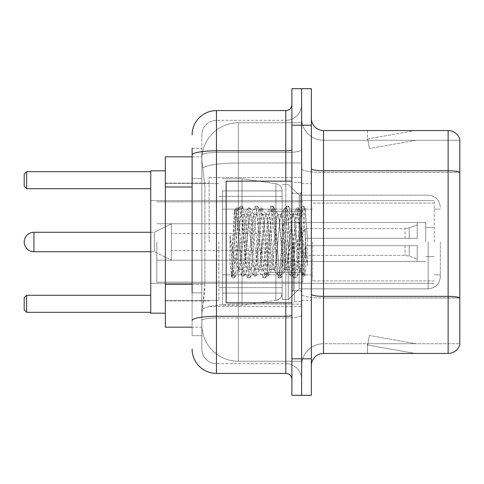 <?xml version="1.0" encoding="UTF-8"?>
<svg xmlns="http://www.w3.org/2000/svg" width="484" height="484" viewBox="0 0 484 484"><rect width="100%" height="100%" fill="white"/><g stroke="black" fill="none" stroke-linecap="round" stroke-linejoin="round"><path stroke-width="0.36" stroke-dasharray="2.42 1.81" d="M301.623 242L301.623 177.513L301.623 242M209.148 242L209.148 177.513L209.148 242M192.112 284.332L204.895 284.332L204.659 290.672L201.997 312.573L204.895 284.332L204.895 186.993L204.895 284.332L165.346 284.332L165.346 327.172L201.931 327.172L201.846 324.74A36.506 36.506 0 0 0 238.352 361.239L301.623 361.239L301.623 304.121L301.623 361.239L238.352 361.239L238.352 304.121L238.352 361.239A36.506 36.506 0 0 1 201.846 324.74L201.846 317.316L201.931 327.172L192.112 327.172M201.997 312.573L201.846 317.316L201.997 312.573M165.346 242L165.346 313.178L165.346 242M238.352 122.761L301.623 122.761L301.623 162.975L301.623 122.761L238.352 122.761A36.506 36.506 0 0 0 201.901 157.324C201.683 158.722 201.985 162.237 202.802 167.875L204.895 186.993L202.802 167.875C201.985 162.231 201.683 158.716 201.901 157.324L201.931 156.828L201.901 157.324A36.506 36.506 0 0 1 238.352 122.761L238.352 162.975L301.623 162.975L301.623 304.121L301.623 162.975L238.352 162.975L238.352 122.761A36.506 36.506 0 0 0 201.901 157.324M192.112 178.475L201.846 178.475L201.846 292.85L201.846 148.31L201.846 178.475L192.112 178.475L192.112 292.85L192.112 156.828L201.931 156.828L165.346 156.828L165.346 284.332M192.112 148.31L201.846 148.31L192.112 148.31L192.112 335.69L201.846 335.69L192.112 335.69L192.112 292.85L201.846 292.85L201.846 335.69L201.846 292.85L192.112 292.85M192.112 349.073A24.333 24.333 0 0 0 216.451 373.412L216.451 363.678A14.599 14.599 0 0 1 201.846 349.073L201.846 155.037L201.846 349.073A14.599 14.599 0 0 0 216.451 363.678L285.802 363.678L285.802 324.74L285.802 373.412A6.086 6.086 0 0 1 291.888 379.492L291.888 104.508L291.888 379.492M301.623 324.74L301.623 149.75L301.623 324.74M291.888 242L291.888 302.839L291.888 242M291.888 125.193L291.888 88.687L301.623 88.687L301.623 125.193L301.623 88.687L311.357 88.687L311.357 125.193L301.623 125.193L301.623 358.807L301.623 125.193L291.888 125.193L291.888 358.807L301.623 358.807L301.623 395.313L301.623 358.807L311.357 358.807L311.357 125.193M311.357 358.807L311.357 395.313L291.888 395.313L291.888 358.807M301.623 104.508L301.623 149.75L301.623 104.508A15.821 15.821 0 0 1 285.802 120.322A15.821 15.821 0 0 0 301.623 104.508A15.821 15.821 0 0 1 285.802 120.322L285.802 363.678L216.451 363.678L216.451 317.976L285.802 317.976A15.821 2.747 0 0 0 301.623 315.229A15.821 2.747 0 0 1 285.802 317.976L285.802 120.322L216.451 120.322L285.802 120.322M192.112 320.517A24.333 4.223 180 0 1 216.451 316.288L216.451 110.588A24.333 24.333 0 0 0 192.112 134.927A24.333 24.333 0 0 1 216.451 110.588L285.802 110.588A6.086 6.086 0 0 0 291.888 104.508A6.086 6.086 0 0 1 285.802 110.588L285.802 324.74L285.802 317.976L216.451 317.976L216.451 120.322L216.451 152.496L285.802 152.496A15.821 2.747 0 0 0 301.623 149.75A15.821 2.747 0 0 1 285.802 152.496L216.451 152.496L216.451 324.74L216.451 316.288L285.802 316.288A6.086 1.059 0 0 0 291.888 315.229M216.451 373.412L285.802 373.412M201.846 134.927L201.846 155.037L201.846 134.927A14.599 14.599 0 0 1 216.451 120.322A14.599 14.599 0 0 0 201.846 134.927A14.599 14.599 0 0 1 216.451 120.322M301.623 379.492A15.821 15.821 0 0 0 285.802 363.678A15.821 15.821 0 0 1 301.623 379.492A15.821 15.821 0 0 0 285.802 363.678M311.357 242L311.357 183.593L311.357 242M294.32 242L294.32 301.623L294.32 242M301.623 304.787L301.623 168.65L301.623 304.787M311.357 294.218L311.357 168.65L311.357 294.218A12.167 2.111 0 0 0 323.524 296.335L448.117 296.335A12.167 2.111 180 0 1 459.8 297.854L323.524 298.023L323.524 343.719A21.901 21.901 0 0 0 301.623 365.626A21.901 21.901 0 0 1 323.524 343.719L459.8 343.719L459.8 139.307A12.167 12.167 0 0 0 448.117 130.547L448.117 353.453A12.167 12.167 0 0 0 459.8 344.693L459.8 304.787L459.8 343.719L323.524 343.719L323.524 130.547A12.167 12.167 0 0 1 311.357 118.374L311.357 168.65L311.357 118.374M301.623 118.374L301.623 168.65L301.623 118.374A21.901 21.901 0 0 0 323.524 140.281A21.901 21.901 0 0 1 301.623 118.374A21.901 21.901 0 0 0 323.524 140.281L323.524 298.023A21.901 3.805 0 0 1 301.623 294.218A21.901 3.805 0 0 0 323.524 298.023L323.524 140.281L459.8 140.281L323.524 140.281M414.425 353.308A9.734 9.734 0 0 0 416.119 353.453L367.447 353.453L416.119 353.453A9.734 9.734 0 0 1 414.425 353.308A9.734 9.734 0 0 0 416.119 353.453A9.734 9.734 0 0 1 414.425 353.308A9.734 9.734 0 0 0 416.119 353.453A9.734 9.734 0 0 1 414.425 353.308L367.695 345.068L414.425 353.308M367.447 343.719L367.447 353.453L367.447 343.719L367.931 343.719L367.695 345.068L367.931 343.719L367.447 343.719L367.447 353.453L367.447 343.719L367.931 343.719L367.695 345.068L367.931 343.719L367.447 343.719L367.447 353.453L367.447 343.719L367.931 343.719L367.695 345.068L367.931 343.719L367.447 343.719M448.117 353.453L323.524 353.453L323.524 298.023L459.8 298.023L459.8 172.455L323.524 172.455A21.901 3.805 0 0 1 301.623 168.65A21.901 3.805 0 0 0 323.524 172.455L459.8 172.455M459.8 139.307A12.167 12.167 0 0 0 448.117 130.547L323.524 130.547M416.119 130.547L367.447 130.547L416.119 130.547A9.734 9.734 0 0 0 414.425 130.692A9.734 9.734 0 0 1 416.119 130.547A9.734 9.734 0 0 0 414.425 130.692A9.734 9.734 0 0 1 416.119 130.547A9.734 9.734 0 0 0 414.425 130.692A9.734 9.734 0 0 1 416.119 130.547M311.357 365.626A12.167 12.167 0 0 1 323.524 353.453M459.8 172.286L459.8 140.281L459.8 172.286A12.167 2.111 180 0 0 448.117 170.761L323.524 170.761A12.167 2.111 0 0 1 311.357 168.65M416.119 343.719L367.931 343.719L416.119 343.719L367.931 343.719L416.119 343.719L367.931 343.719L416.119 343.719L369.383 335.479L367.931 343.719L369.383 335.479L367.931 343.719L369.383 335.479L367.931 343.719L369.383 335.479L416.119 343.719M367.931 140.281L367.447 140.281L367.931 140.281L367.447 140.281L367.931 140.281L367.447 140.281L367.931 140.281L367.695 138.932L414.425 130.692L367.695 138.932L367.931 140.281L367.695 138.932L414.425 130.692L367.695 138.932L367.931 140.281L367.695 138.932L414.425 130.692L367.695 138.932L367.931 140.281L416.119 140.281L367.931 140.281L416.119 140.281L367.931 140.281L416.119 140.281L367.931 140.281L369.383 148.521L367.931 140.281M367.447 130.547L367.447 140.281L367.447 130.547M416.119 140.281L369.383 148.521L416.119 140.281M291.888 302.839L226.179 302.839L226.179 181.161L226.179 281.676L226.179 181.161L291.888 181.161M299.191 242L299.191 195.155L299.191 288.845L299.191 242L299.191 262.782L300.534 270.508L304 218.804L305.186 208.495L307.552 239.937L307.552 265.77L303.293 242L299.191 224.328L299.191 242L299.191 195.155L299.191 288.845L299.191 242L297.158 265.819L296.147 269.503L299.191 269.503L299.191 242L300.183 221.575L301.115 212.567L304.037 265.147L304.974 275.293L305.773 268.929L305.773 246.816C303.771 262.957 301.574 270.52 299.191 269.503C298.174 267.876 297.158 258.71 296.147 242L294.121 218.181L293.104 214.497L292.088 218.181L288.034 265.819L287.018 269.503L286.008 265.819L281.948 218.181L280.938 214.497L279.921 218.181L275.868 265.819L274.851 269.503L273.841 265.819L269.782 218.181L268.771 214.497L267.755 218.181L263.701 265.819L262.685 269.503L261.669 265.819L257.615 218.181L256.599 214.497L255.588 218.181L251.529 265.819L250.518 269.503L249.502 265.819L245.448 218.181L244.432 214.497L243.422 218.181L241.389 242C240.379 258.71 239.362 267.876 238.352 269.503C237.68 268.432 237.039 259.261 236.422 242L235.43 220.208L234.353 210.685L232.562 242L231.763 262.54L231.763 275.813C233.712 270.368 235.908 259.097 238.352 242L238.352 268.281L239.108 269.503L242.974 269.503L241.685 265.819L236.144 212.609L232.671 265.795L231.485 276.37L229.985 262.425L229.985 235.399L231.007 242C233.221 256.786 235.672 265.547 238.352 268.281M296.147 269.503L295.131 265.819L291.078 218.181L290.315 214.714L290.061 214.497L289.051 218.181L284.991 265.819L283.981 269.503L282.965 265.819L278.911 218.181L277.895 214.497L276.878 218.181L272.825 265.819L271.808 269.503L270.798 265.819L266.738 218.181L265.728 214.497L264.712 218.181L260.658 265.819L259.642 269.503L258.631 265.819L254.572 218.181L253.562 214.497L252.545 218.181L248.492 265.819L247.475 269.503L246.459 265.819L242.405 218.181L241.389 214.497L240.379 218.181L238.352 242L238.188 269.449L241.946 275.916L241.141 271.524L237.081 212.476L236.071 207.908L235.055 212.476L231.763 262.54M299.191 269.503L302.784 275.916L301.974 271.524L297.92 212.476L296.904 207.908L295.893 212.476L291.834 271.524L290.823 276.092L289.807 271.524L285.754 212.476L284.737 207.908L283.727 212.476L279.667 271.524L278.445 275.916L277.641 271.524L273.587 212.476L272.571 207.908L271.554 212.476L267.501 271.524L266.279 275.916L265.474 271.524L261.414 212.476L260.404 207.908L259.388 212.476L255.334 271.524L254.112 275.916L253.307 271.524L249.248 212.476L248.238 207.908L247.221 212.476L243.168 271.524L241.946 275.916M305.773 246.816L304.006 271.524L302.784 275.916M305.773 268.929L304.72 275.916L303.498 271.524L299.439 212.476L298.428 207.908L297.412 212.476L293.358 271.524L292.342 276.092L291.332 271.524L287.272 212.476L286.262 207.908L285.245 212.476L281.192 271.524L280.175 276.092L279.159 271.524L275.106 212.476L274.089 207.908L273.079 212.476L269.019 271.524L268.009 276.092L266.993 271.524L262.939 212.476L261.923 207.908L260.912 212.476L256.853 271.524L255.842 276.092L254.826 271.524L250.772 212.476L249.756 207.908L248.746 212.476L244.686 271.524L243.676 276.092L242.659 271.524L238.606 212.476L237.59 207.908L236.573 212.476L232.52 271.524L231.763 275.813M440.331 242L440.331 276.679L440.331 242M434.251 242L434.251 200.63L434.251 242M165.346 313.178L150.742 313.178L150.742 170.822L150.742 283.37L150.742 170.822L165.346 170.822M218.883 242L218.883 300.407L218.883 242M282.154 242L282.154 299.554L282.154 242M288.234 242L288.234 299.554L288.234 242M150.742 295.294L150.742 312.331L150.742 295.294L150.742 312.331L150.742 295.294L26.632 295.294L150.742 295.294L26.632 295.294L26.632 312.331L150.742 312.331L26.632 312.331L26.632 295.294L24.2 297.727L24.2 309.893L24.2 297.727L26.632 295.294L24.2 297.727L24.2 309.893L26.632 312.331L24.2 309.893L26.632 312.331L150.742 312.331M150.742 171.669L150.742 188.706L150.742 171.669L150.742 188.706L150.742 171.669L26.632 171.669L150.742 171.669L26.632 171.669L26.632 188.706L150.742 188.706L26.632 188.706L26.632 171.669L24.2 174.107L24.2 186.273L24.2 174.107L26.632 171.669L24.2 174.107L24.2 186.273L26.632 188.706L24.2 186.273L26.632 188.706L150.742 188.706M312.573 242L312.573 280.938L312.573 242M425.732 242L425.732 222.531L425.732 242M285.802 242L285.802 274.851L285.802 242M156.828 242L156.828 282.154L156.828 242M302.839 242L302.839 282.154L302.839 242M282.154 274.851L282.154 190.896L282.154 209.148L222.531 209.148L222.531 305.271L222.531 274.851L282.154 274.851L282.154 293.104L282.154 190.896L282.154 209.148L222.531 209.148L222.531 293.104L222.531 274.851L282.154 274.851L282.154 293.116L282.154 190.884L282.154 209.148L222.531 209.148L222.531 305.271L222.531 274.851L282.154 274.851L282.154 293.116C281.839 297.043 279.752 299.451 275.904 300.34L275.904 274.851L282.154 274.851M242 242L242 178.729L242 209.148L222.531 209.148L222.531 190.896L222.531 293.104L222.531 274.851L242 274.851L242 305.271L242 178.729L242 209.148L275.904 209.148L275.904 183.66L275.904 300.34L275.904 274.851L242 274.851L242 305.271L242 242M150.742 232.266L154.396 232.266L171.427 223.747L171.427 260.253L171.427 223.747L171.427 260.253L171.427 223.747L154.396 232.266L154.396 251.734L154.396 232.266L154.396 251.734L154.396 232.266L33.934 232.266L33.934 251.734A9.734 9.734 0 0 1 24.2 242M267.549 242L267.549 272.419L267.549 242M261.469 242L261.469 260.253L261.469 242M305.271 242L305.271 228.617L305.271 245.648L305.271 238.352L305.271 245.648L417.214 245.648L417.214 261.469L417.214 245.648L305.271 245.648L417.214 245.648L417.214 259.037L417.214 245.648L305.271 245.648L305.271 255.383L305.271 238.352L417.214 238.352L417.214 222.531L417.214 238.352L305.271 238.352L417.214 238.352L417.214 224.963L417.214 238.352L305.271 238.352L305.271 228.617L305.271 245.648L305.271 238.352L305.271 245.648L417.214 245.648L417.214 261.469L417.214 245.648L305.271 245.648L417.214 245.648L417.214 259.037L417.214 245.648L305.271 245.648L305.271 255.383L305.271 242M284.586 242L284.586 272.419L284.586 242M299.191 224.328L298.344 218.181L297.061 214.497L295.772 218.181L290.618 265.819L289.329 269.503L288.047 265.819L282.892 218.181L281.603 214.497L281.198 214.842L280.321 218.181L275.166 265.819L273.877 269.503L272.589 265.819L267.44 218.181L266.152 214.497L265.746 214.842L264.863 218.181L259.714 265.819L258.426 269.503L257.137 265.819L251.989 218.181L250.7 214.497L249.411 218.181L244.263 265.819L242.974 269.503M299.191 262.782L294.484 218.181L293.195 214.497L291.906 218.181L286.758 265.819L285.469 269.503L284.181 265.819L279.032 218.181L277.743 214.497L276.455 218.181L271.306 265.819L270.018 269.503L268.729 265.819L263.574 218.181L262.292 214.497L261.003 218.181L255.848 265.819L254.566 269.503L253.277 265.819L248.123 218.181L246.834 214.497L245.551 218.181L240.397 265.819L239.108 269.503M238.352 233.415L238.352 242M307.552 265.77L303.178 210.933L301.889 206.13L300.6 210.933L295.446 273.067L294.163 277.87L292.874 273.067L287.72 210.933L286.437 206.13L285.149 210.933L279.994 273.067L278.705 277.87L277.423 273.067L272.268 210.933L270.979 206.13L269.697 210.933L264.542 273.067L263.254 277.87L261.965 273.067L256.816 210.933L255.528 206.13L254.239 210.933L249.091 273.067L247.802 277.87L246.513 273.067L241.365 210.933L240.076 206.13L238.787 210.933L233.639 273.067L232.35 277.87L232.036 277.598L231.062 273.067L229.985 262.425M307.552 239.937L305.108 210.933L303.819 206.13L302.53 210.933L297.382 273.067L296.093 277.87L294.804 273.067L289.656 210.933L288.367 206.13L287.079 210.933L281.93 273.067L280.641 277.87L279.353 273.067L274.198 210.933L272.916 206.13L271.627 210.933L266.472 273.067L265.19 277.87L263.901 273.067L258.746 210.933L257.458 206.13L256.175 210.933L251.021 273.067L249.732 277.87L248.449 273.067L243.295 210.933L242.006 206.13L240.717 210.933L235.569 273.067L234.28 277.87L232.992 273.067L229.985 235.399M150.742 242L150.742 283.37L150.742 242M26.632 312.331L26.632 295.294M26.632 188.706L26.632 171.669M282.154 209.148L275.904 209.148L275.904 183.66L275.904 300.34L242 305.271L222.531 305.271L242 305.271L275.904 300.34C279.752 299.451 281.839 297.043 282.154 293.116L282.154 190.884C281.839 186.957 279.752 184.549 275.904 183.66L242 178.729L222.531 178.729L242 178.729L275.904 183.66C279.752 184.549 281.839 186.957 282.154 190.884L282.154 209.148M305.271 238.352L417.214 238.352L417.214 222.531L417.214 238.352L305.271 238.352L417.214 238.352L417.214 224.963L417.214 238.352L305.271 238.352M171.427 242L171.427 233.482L171.427 242M238.352 304.121A36.506 6.34 180 0 0 202.288 309.482A36.506 6.34 180 0 1 238.352 304.121L301.623 304.121L238.352 304.121L238.352 162.975L238.352 304.121M202.802 167.875A36.506 6.34 180 0 1 238.352 162.975A36.506 6.34 180 0 0 202.802 167.875M201.846 324.74A36.506 36.506 0 0 0 238.352 361.239M192.112 186.993L165.346 186.993M192.112 155.037A24.333 4.223 180 0 1 216.451 150.808L285.802 150.808A6.086 1.059 -0 0 0 291.888 149.75M285.802 302.839L285.802 181.161M216.451 152.496A14.599 2.535 180 0 0 201.846 155.037A14.599 2.535 180 0 1 216.451 152.496M216.451 317.976A14.599 2.535 180 0 0 201.846 320.517A14.599 2.535 180 0 1 216.451 317.976M216.451 363.678A14.599 14.599 0 0 1 201.846 349.073M301.623 365.626A21.901 21.901 0 0 1 323.524 343.719M300.407 242L300.407 193.328L300.407 242M293.104 242L293.104 290.672L293.104 242M428.165 242L428.165 288.845L428.165 242M409.21 245.648L409.21 256.121L409.21 245.648M405.048 245.648L405.048 255.383L405.048 245.648M409.21 238.352L409.21 227.879L409.21 238.352M405.048 238.352L405.048 228.617L405.048 238.352M209.148 177.513L301.623 177.513L209.148 177.513M165.346 182.988L209.148 182.988L165.346 182.988M165.346 301.012L209.148 301.012L165.346 301.012M209.148 306.487L301.623 306.487L209.148 306.487M291.888 193.328L301.623 193.328L291.888 193.328M291.888 290.672L301.623 290.672L291.888 290.672M301.623 183.593L311.357 183.593L301.623 183.593M294.32 301.623L301.623 301.623L294.32 301.623M294.32 182.377L301.623 182.377L294.32 182.377M301.623 300.407L311.357 300.407L301.623 300.407M300.407 193.328L301.623 192.112L300.407 193.328L293.104 193.328L291.888 192.112L293.104 193.328L300.407 193.328M293.104 290.672L300.407 290.672L301.623 291.888L300.407 290.672L293.104 290.672L291.888 291.888L293.104 290.672M234.492 210.637L236.386 212.53M241.389 214.497L244.432 214.497M253.562 214.497L256.599 214.497M265.728 214.497L268.771 214.497M277.895 214.497L280.938 214.497M290.061 214.497L293.104 214.497M247.475 269.503L250.518 269.503M259.642 269.503L262.685 269.503M271.808 269.503L274.851 269.503M283.981 269.503L287.018 269.503M301.115 212.567L305.186 208.495M304.974 275.293L300.286 270.604M238.352 269.503L231.485 276.37M302.99 276.092L304.509 276.092M296.904 207.908L298.428 207.908M290.823 276.092L292.342 276.092M284.737 207.908L286.262 207.908M278.657 276.092L280.175 276.092M272.571 207.908L274.089 207.908M266.484 276.092L268.009 276.092M260.404 207.908L261.923 207.908M254.318 276.092L255.842 276.092M248.238 207.908L249.756 207.908M242.151 276.092L243.676 276.092M236.071 207.908L237.59 207.908M301.266 212.621L298.634 208.084M305.108 275.245L304.72 275.916M292.548 275.916L296.402 269.286M286.467 208.084L290.315 214.714M280.381 275.916L284.235 269.286M274.301 208.084L278.149 214.714M268.215 275.916L272.068 269.286M262.128 208.084L265.982 214.714M256.048 275.916L259.896 269.286M249.962 208.084L253.816 214.714M243.882 275.916L247.729 269.286M237.795 208.084L241.649 214.714M292.85 214.714L296.698 208.084M286.764 269.286L290.618 275.916M280.684 214.714L284.531 208.084M274.597 269.286L278.445 275.916M268.511 214.714L272.365 208.084M262.431 269.286L266.279 275.916M256.345 214.714L260.198 208.084M250.264 269.286L254.112 275.916M244.178 214.714L248.032 208.084M234.353 210.685L235.859 208.084M428.165 288.845C435.552 288.125 439.611 284.072 440.331 276.679C439.611 284.072 435.552 288.125 428.165 288.845L299.191 288.845L288.234 299.554L282.154 299.554L288.234 299.554L299.191 288.845L428.165 288.845M434.251 209.148L440.331 209.148L434.251 209.148M165.346 300.407L218.883 300.407L165.346 300.407M218.883 287.629L282.154 287.629L218.883 287.629M150.742 200.63L434.251 200.63L150.742 200.63M150.742 283.37L434.251 283.37L150.742 283.37M299.191 195.155L428.165 195.155C435.552 195.875 439.611 199.928 440.331 207.321C439.611 199.928 435.552 195.875 428.165 195.155L299.191 195.155L288.234 184.446L282.154 184.446L288.234 184.446L299.191 195.155M218.883 196.371L282.154 196.371L218.883 196.371M165.346 183.593L218.883 183.593L165.346 183.593M434.251 274.851L440.331 274.851L434.251 274.851M434.251 280.938L312.573 280.938L434.251 280.938M425.732 227.401L434.251 227.401L425.732 227.401M312.573 274.851L285.802 274.851L312.573 274.851M425.732 222.531L285.802 222.531L425.732 222.531M434.251 203.062L312.573 203.062L434.251 203.062M425.732 256.599L434.251 256.599L425.732 256.599M312.573 209.148L285.802 209.148L312.573 209.148M425.732 261.469L285.802 261.469L425.732 261.469M156.828 282.154L302.839 282.154L156.828 282.154M156.828 223.747L285.802 223.747L156.828 223.747M285.802 211.581L302.839 211.581L285.802 211.581M156.828 201.846L302.839 201.846L156.828 201.846M156.828 260.253L285.802 260.253L156.828 260.253M285.802 272.419L302.839 272.419L285.802 272.419M282.154 190.896L222.531 190.896L282.154 190.896M282.154 293.104L222.531 293.104L282.154 293.104M267.549 260.253L261.469 260.253L267.549 260.253M261.469 250.518L171.427 250.518L261.469 250.518M150.742 251.734L154.396 251.734L171.427 260.253L154.396 251.734L33.934 251.734M297.23 242L305.271 228.617L405.048 228.617L305.271 228.617L297.23 242L305.271 255.383L405.048 255.383L409.21 256.121L417.214 259.037L409.21 256.121L405.048 255.383L305.271 255.383L297.23 242M417.214 261.469L284.586 261.469L417.214 261.469M284.586 272.419L267.549 272.419L284.586 272.419M284.586 211.581L267.549 211.581L284.586 211.581M417.214 222.531L284.586 222.531L417.214 222.531M409.21 227.879L417.214 224.963L409.21 227.879L405.048 228.617L409.21 227.879M261.469 233.482L171.427 233.482L261.469 233.482M267.549 223.747L261.469 223.747L267.549 223.747M246.834 214.497L250.7 214.497M262.292 214.497L266.152 214.497M277.743 214.497L281.603 214.497M293.195 214.497L297.061 214.497M254.566 269.503L258.426 269.503M270.018 269.503L273.877 269.503M285.469 269.503L289.329 269.503M301.889 206.13L303.819 206.13M294.163 277.87L296.093 277.87M286.437 206.13L288.367 206.13M278.705 277.87L280.641 277.87M270.979 206.13L272.916 206.13M263.254 277.87L265.19 277.87M255.528 206.13L257.458 206.13M247.802 277.87L249.732 277.87M240.076 206.13L242.006 206.13M232.35 277.87L234.28 277.87M300.54 270.514L296.408 277.598M305.398 208.574L304.133 206.402M288.682 206.402L293.6 214.842M280.956 277.598L285.875 269.158M273.23 206.402L278.149 214.842M265.504 277.598L270.423 269.158M257.778 206.402L262.697 214.842M250.047 277.598L254.971 269.158M242.321 206.402L247.245 214.842M234.595 277.598L239.519 269.158M296.65 214.842L301.574 206.402M288.924 269.158L293.849 277.598M281.198 214.842L286.117 206.402M273.472 269.158L278.391 277.598M265.746 214.842L270.665 206.402M258.02 269.158L262.939 277.598M250.295 214.842L255.213 206.402M242.569 269.158L247.487 277.598M236.144 212.609L239.762 206.402M231.279 276.297L232.036 277.598"/><path stroke-width="0.73" d="M192.112 178.475L192.112 148.31L192.112 156.828L165.346 156.828L165.346 327.172L192.112 327.172M192.112 292.85L192.112 148.31M291.888 358.807L291.888 395.313L301.623 395.313L301.623 358.807L301.623 395.313L311.357 395.313L311.357 358.807L301.623 358.807L301.623 125.193L301.623 358.807L291.888 358.807L291.888 125.193L301.623 125.193L301.623 88.687L301.623 125.193L311.357 125.193L311.357 358.807M311.357 125.193L311.357 88.687L291.888 88.687L291.888 125.193M192.112 134.927A24.333 24.333 0 0 1 216.451 110.588L216.451 373.412L285.802 373.412L285.802 302.839M216.451 110.588L285.802 110.588A6.086 6.086 0 0 0 291.888 104.508M291.888 379.492A6.086 6.086 0 0 0 285.802 373.412M216.451 373.412A24.333 24.333 0 0 1 192.112 349.073M311.357 365.626A12.167 12.167 0 0 1 323.524 353.453L448.117 353.453L448.117 130.547L323.524 130.547A12.167 12.167 0 0 1 311.357 118.374A12.167 12.167 0 0 0 323.524 130.547L323.524 353.453M459.8 139.307A12.167 12.167 0 0 0 448.117 130.547A12.167 12.167 0 0 1 459.8 139.307L459.8 344.693A12.167 12.167 0 0 1 448.117 353.453M459.8 172.455L459.8 297.854A12.167 2.111 180 0 0 448.117 296.335L323.524 296.335A12.167 2.111 -0 0 1 311.357 294.218M150.742 232.266L33.934 232.266A9.734 9.734 0 0 0 24.2 242A9.734 9.734 0 0 1 33.934 232.266L33.934 251.734A9.734 9.734 0 0 1 24.2 242M291.888 181.161L226.179 181.161L226.179 302.839L291.888 302.839M165.346 170.822L150.742 170.822L150.742 313.178L165.346 313.178M26.632 312.331L24.2 309.893L24.2 297.727L26.632 295.294L26.632 312.331L150.742 312.331M26.632 295.294L150.742 295.294M26.632 188.706L24.2 186.273L24.2 174.107L26.632 171.669L26.632 188.706L150.742 188.706M26.632 171.669L150.742 171.669M192.112 186.993L165.346 186.993M192.112 284.332L165.346 284.332M291.888 315.229A6.086 1.059 0 0 1 285.802 316.288L216.451 316.288A24.333 4.223 180 0 0 192.112 320.517M192.112 155.037A24.333 4.223 180 0 1 216.451 150.808L285.802 150.808L285.802 110.588M285.802 181.161L285.802 150.808A6.086 1.059 0 0 0 291.888 149.75M459.8 172.286A12.167 2.111 180 0 0 448.117 170.761L323.524 170.761A12.167 2.111 -0 0 1 311.357 168.65M150.742 251.734L33.934 251.734"/></g></svg>
